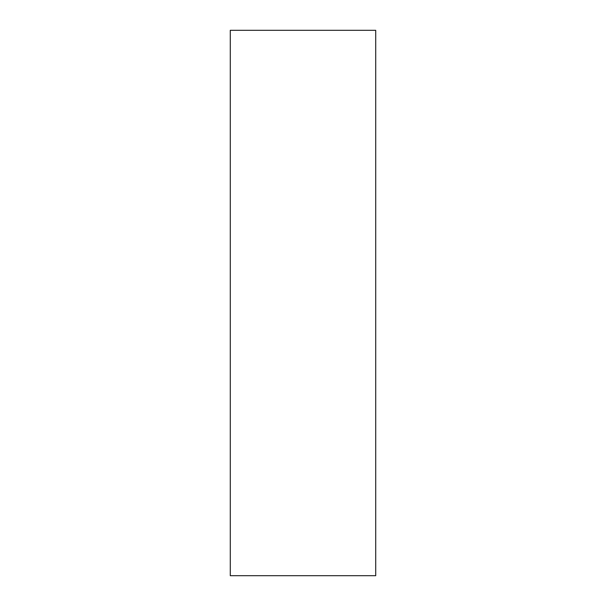 <?xml version="1.0" encoding="UTF-8"?>
<svg xmlns="http://www.w3.org/2000/svg" width="606" height="606" viewBox="0 0 606 606"><rect width="100%" height="100%" fill="white"/><g stroke="black" fill="none" stroke-linecap="round" stroke-linejoin="round"><path stroke-width="0.91" d="M375.72 303L375.72 575.7L230.28 575.7L230.28 30.3L375.72 30.3L375.72 303"/></g></svg>
